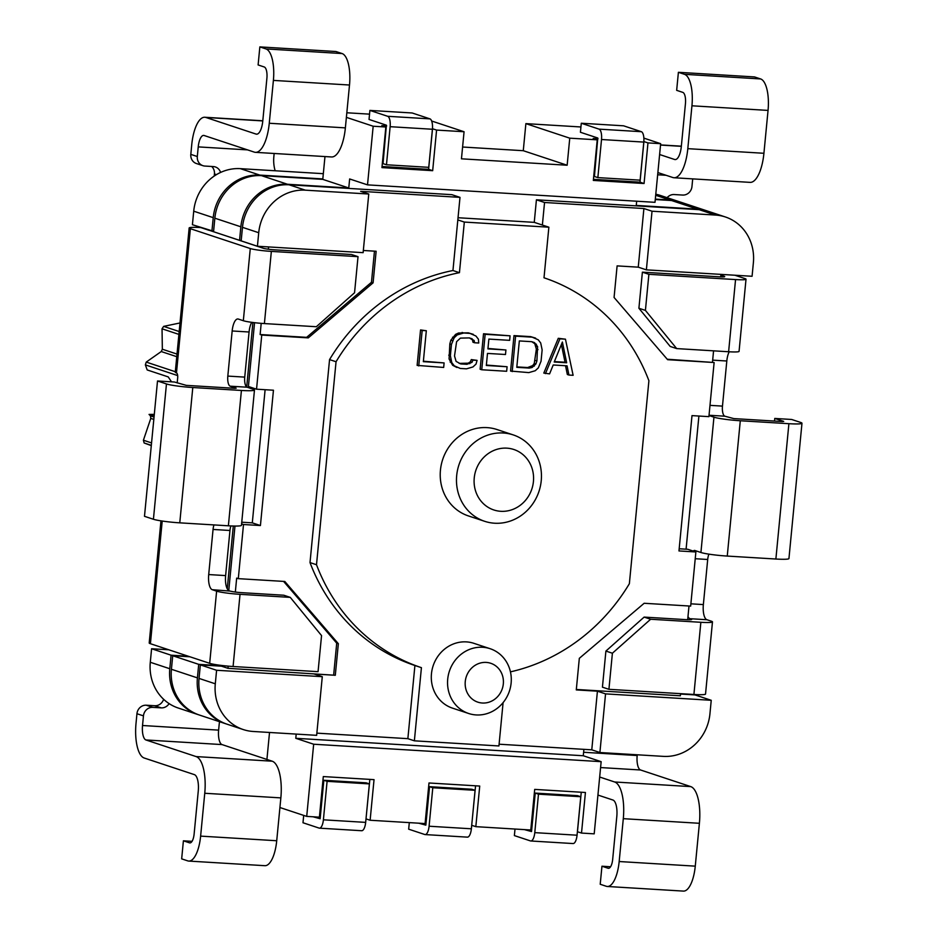 <?xml version="1.0" encoding="UTF-8"?>
<svg xmlns="http://www.w3.org/2000/svg" width="938" height="938" viewBox="0 0 938 938"><rect width="100%" height="100%" fill="white"/><g stroke="black" fill="none" stroke-linecap="round" stroke-linejoin="round"><path stroke-width="1.41" d="M466.514 368.833L472.963 366.946L476.023 364.096L477.079 360.368L472.928 360.122L472.013 362.338L466.948 364.307L460.722 363.932L456.091 361.376L454.52 355.959L456.595 341.678L460.417 338.114L469.492 337.903L474.124 340.459L474.593 342.769L478.743 343.015L478.415 339.204L475.941 336.027L469.926 333.377L463.7 333.002L457.252 334.889L454.191 337.739L451.459 344.398L450.369 355.713L451.788 362.631L454.273 365.808L460.288 368.458L466.514 368.833M368.763 194.025L305.354 190.168A45.505 42.163 108.3 0 0 258.724 232.718L257.422 246.248L363.123 252.662L368.763 194.025L360.638 191.329L459.995 197.367L457.826 219.914L464.322 222.072L548.871 227.195L544.005 277.8A189.617 175.687 108.3 0 1 648.908 380.734L629.363 583.717A189.617 175.687 108.3 0 1 510.448 671.854M464.322 222.072L459.444 272.665A189.617 175.687 108.3 0 0 336.05 361.74L316.505 564.735A189.617 175.687 108.3 0 0 421.42 667.668L414.373 740.821L498.922 745.956L503.096 702.609M490.14 648.709L473.889 643.327A34.131 31.622 108.3 0 0 431.457 673.801A34.131 31.622 108.3 0 0 452.433 708.12L468.683 713.501A34.131 31.622 108.3 0 0 511.128 683.028A34.131 31.622 108.3 0 0 490.14 648.709A34.131 31.622 108.3 0 0 447.707 679.182A34.131 31.622 108.3 0 0 468.683 713.501M513.262 434.915L497.011 429.534A45.505 42.163 108.3 0 0 440.438 470.173A45.505 42.163 108.3 0 0 468.402 515.923L484.653 521.305A45.505 42.163 108.3 0 0 541.238 480.678A45.505 42.163 108.3 0 0 513.262 434.915A45.505 42.163 108.3 0 0 456.689 475.543A45.505 42.163 108.3 0 0 484.653 521.305M426.321 330.739L420.541 329.942L417.129 365.398L443.674 367.45L444.108 362.924L423.343 361.658L426.321 330.739L422.17 330.481L418.747 365.937M444.108 362.924L423.378 361.224M477.079 360.368L471.298 359.582L470.384 361.798L468.168 363.182L459.163 363.393M469.422 337.903L472.494 339.919L472.963 342.229L474.593 342.769M473.315 334.35L468.297 332.838L458.541 333.013L455.622 334.35L450.885 340.131L449.83 343.859L449.079 358.984L452.644 365.269L456.9 367.485M507.095 366.746L486.33 365.48L487.49 353.415L505.488 354.505L505.922 349.98L487.924 348.889L488.874 339.087L509.639 340.342L510.073 335.816L485.157 334.303L481.745 369.76L506.661 371.272L507.095 366.746L486.376 365.046M505.922 349.98L487.971 348.455M510.073 335.816L483.527 333.764L480.115 369.22L481.745 369.76M535.61 338.126L530.603 336.625L513.989 335.616L510.577 371.061L528.809 372.609L535.258 370.733L538.318 367.884L541.05 361.212L542.141 349.897L540.71 342.991L538.236 339.802L532.221 337.164L515.607 336.156L512.195 371.6M565.45 339.181L558.286 338.301L543.806 373.078L549.574 373.875L553.221 364.988L567.068 365.832L568.956 375.048L573.118 375.306L565.45 339.181L559.916 338.841L545.424 373.617M565.532 365.738L567.338 374.508L568.956 375.048M531.729 341.678L534.789 343.707L536.36 349.112L534.285 363.405L532.69 365.586L527.625 367.544L516.826 366.899M561.381 344.492L565.039 362.232L554.381 361.587M465.26 681.563A20.472 18.971 108.3 0 0 482.331 703.019A20.472 18.971 108.3 0 0 503.319 683.872A20.472 18.971 108.3 0 0 486.247 662.416A20.472 18.971 108.3 0 0 465.26 681.563M474.241 477.934A31.845 29.512 108.3 0 0 500.798 511.304A31.845 29.512 108.3 0 0 533.429 481.522A31.845 29.512 108.3 0 0 506.872 448.153A31.845 29.512 108.3 0 0 474.241 477.934M458.037 217.733L534.25 222.353L548.871 227.195M265.114 389.716L252.299 522.853L241.746 522.208M234.981 526.054L228.766 590.541M221.556 665.452L221.485 666.179L200.345 664.89L199.044 678.42L215.294 683.802A45.505 42.163 108.3 0 0 243.27 729.565A45.505 42.163 108.3 0 0 253.225 731.476L316.645 735.333L322.285 676.685L216.596 670.271L215.294 683.802M243.27 729.565L227.019 724.183A45.505 42.163 -71.7 0 1 199.044 678.42M711.239 700.299L605.549 693.874L599.898 752.522L663.318 756.368A45.505 42.163 108.3 0 0 709.937 713.83L711.239 700.299L694.988 694.917L680.519 694.038M679.182 548.765L687.753 549.281L695.879 551.966L678.971 550.946L691.998 415.616L708.905 416.648L714.123 362.514L667.622 359.688L614.073 297.463L617.11 265.888L638.25 267.166L646.376 269.851L752.077 276.276L753.378 262.734A45.505 42.163 108.3 0 0 725.402 216.983A45.505 42.163 108.3 0 0 715.436 215.06L652.027 211.214L646.376 269.851M534.25 222.353L536.419 199.806L699.185 209.678A45.505 42.163 -71.7 0 1 709.151 211.601L725.402 216.983M257.422 246.248L241.172 240.867L242.473 227.336A45.505 42.163 -71.7 0 1 289.103 184.798L451.87 194.67L459.995 197.367M261.89 246.518L261.772 247.773M254.561 322.684L248.418 386.503L256.543 389.188L273.45 390.22L260.424 525.538L252.299 522.853M695.879 551.966L690.661 606.1L644.16 603.275L579.321 658.324L576.284 689.911L597.424 691.189L605.549 693.874M499.098 744.209L591.772 749.825L597.424 691.189M536.419 199.806L544.544 202.491L542.375 225.05M544.544 202.491L643.902 208.529L638.25 267.166M261.198 323.352L260.131 334.526L261.749 335.054L256.543 389.188M261.749 335.054L308.262 337.879L373.09 282.83L376.138 251.255L363.334 250.481M457.826 219.914L452.948 270.519A189.617 175.687 108.3 0 0 329.555 359.594L310.009 562.577A189.617 175.687 108.3 0 0 414.913 665.511L421.42 667.668M316.856 733.141L407.866 738.663L414.913 665.511M322.285 676.685L314.16 674L335.3 675.278L338.348 643.703L284.8 581.466L238.299 578.652L243.505 524.518L260.424 525.538M667.223 359.231L714.123 362.514M712.493 361.974L713.572 350.835M720.689 276.898L720.935 274.377M576.331 689.465L680.355 695.785L680.554 693.663M687.683 619.713L688.996 606.007M643.902 208.529L652.027 211.214M335.3 675.278L227.981 668.325L228.192 666.144M235.332 592.054L236.669 578.113L238.299 578.652M333.682 674.739L336.719 643.163L283.581 581.396M268.338 249.227L268.561 246.929M260.131 334.526L306.632 337.34L371.471 282.291L374.461 251.15M591.772 749.825L599.898 752.522M407.866 738.663L414.373 740.821M216.596 670.271L200.345 664.89M227.981 668.325L221.485 666.179M243.505 524.518L241.594 523.885M308.262 337.879L306.632 337.34M373.09 282.83L371.471 282.291M338.348 643.703L336.719 643.163M310.009 562.577L316.505 564.735M329.555 359.594L336.05 361.74M452.948 270.519L459.444 272.665M420.541 329.942L422.17 330.481M519.335 340.928L531.787 341.69L534.484 342.605L537.58 346.591L536.899 360.966L535.915 363.944L532.092 367.497L529.243 368.083L516.791 367.333L519.335 340.928M562.39 342.03L566.658 362.772L554.206 362.009L562.39 342.03M471.298 359.582L472.928 360.122M470.384 361.798L472.013 362.338M468.168 363.182L469.786 363.721M465.318 363.768L466.948 364.307M470.559 338.29L472.189 338.829M472.494 339.919L474.124 340.459M468.297 332.838L469.926 333.377M462.071 332.462L463.7 333.002M458.541 333.013L460.159 333.541M455.622 334.35L457.252 334.889M452.562 337.199L454.191 337.739M450.885 340.131L452.515 340.67M449.83 343.859L451.459 344.398M448.751 355.174L450.369 355.713M449.079 358.984L450.697 359.524M450.17 362.091L451.788 362.631M452.644 365.269L454.273 365.808M483.527 333.764L485.157 334.303M530.603 336.625L532.221 337.164M513.989 335.616L515.607 336.156M527.625 367.544L529.243 368.083M530.462 366.957L532.092 367.497M532.69 365.586L534.308 366.113M534.285 363.405L535.915 363.944M535.27 360.426L536.899 360.966M536.36 349.112L537.99 349.651M535.961 346.052L537.58 346.591M534.789 343.707L536.419 344.246M532.866 342.077L534.484 342.605M558.286 338.301L559.916 338.841M565.039 362.232L566.658 362.772M154.301 414.397L149.048 414.42L150.49 415.886L150.784 418.407L143.408 440.227L144.135 442.982L151.299 445.62M177.657 375.575L145.355 364.882L147.196 369.947L168.207 376.9L171.537 381.836M145.355 364.882L146.234 362.091L161.242 351.551L176.766 356.686M178.912 334.397L162.04 328.804L162.344 349.229L161.242 351.551M162.04 328.804L163.646 326.377L180.014 322.953M149.048 414.42L154.137 416.097M213.594 231.287L192.419 224.721L193.72 211.191A45.505 42.163 -71.7 0 1 240.351 168.652L323.317 173.682M655.791 194.236A45.505 42.163 -71.7 0 1 660.399 195.456L679.898 201.916A45.505 42.163 108.3 0 0 669.943 199.993L655.322 199.114M150.291 662.275L169.79 668.735A45.505 42.163 108.3 0 0 197.766 714.498L178.267 708.038A45.505 42.163 -71.7 0 1 150.291 662.275L151.593 648.744L168.805 649.788M211.918 231.182L213.231 217.651A45.505 42.163 108.3 0 1 259.849 175.101L322.813 178.924M680.707 202.186A45.505 42.163 108.3 0 0 679.898 201.916M197.766 714.498A45.505 42.163 108.3 0 0 198.586 714.756M169.79 668.735L171.091 655.205L188.304 656.248M171.091 655.205L151.593 648.744M313.667 744.221L601.152 761.668L594.2 833.847L581.513 833.073L585.429 792.481L534.695 789.397L530.779 830.001L475.824 826.659L479.728 786.056L428.994 782.984L425.09 823.576L370.123 820.246L374.039 779.642L323.305 776.57L319.401 817.162L306.714 816.4L313.667 744.221L295.787 738.3L296.197 734.091M581.513 833.073L577.456 831.725L581.255 792.223M530.885 828.899L531.776 828.958M279.923 807.524L306.714 816.4M319.506 816.072L320.397 816.13M366.008 818.897L369.865 779.396M370.123 820.246L366.066 818.897M425.195 822.485L426.087 822.544M471.697 825.311L475.566 785.81M475.824 826.659L471.755 825.311M601.152 761.668L583.272 755.747L583.893 749.356M708.331 211.331A45.505 42.163 -71.7 0 0 707.522 211.062A45.505 42.163 -71.7 0 0 697.567 209.139L636.269 205.422L636.668 201.213M241.218 240.433L239.553 240.327L240.855 226.797A45.505 42.163 -71.7 0 1 287.474 184.258L348.772 187.975L349.639 178.959L367.52 184.868L655.005 202.327L660.657 143.678L647.97 142.904L643.843 141.556M643.867 138.121L660.657 143.678M260.225 246.424L260.143 247.233M252.897 322.484L246.694 386.984M233.304 526.019L227.254 588.794M219.902 665.241L217.768 664.936M698.904 416.038L686.088 549.176M583.272 755.747L295.787 738.3M226.21 723.902A45.505 42.163 -71.7 0 1 225.39 723.644A45.505 42.163 -71.7 0 1 197.414 677.881L198.715 664.35L219.855 665.64M239.553 240.327L213.547 231.721L214.849 218.191A45.505 42.163 -71.7 0 1 261.468 175.641L322.778 179.369L324.97 156.564M225.39 723.644L199.395 715.037A45.505 42.163 -71.7 0 1 171.419 669.275L172.721 655.744L189.933 656.788M269.523 732.472L266.92 759.452M655.275 199.548L671.561 200.533A45.505 42.163 -71.7 0 1 681.527 202.444L707.522 211.062M580.927 126.97L525.878 123.628L523.275 150.701L462.598 147.02M369.537 114.143L346.826 112.771M198.715 664.35L172.721 655.744M348.772 187.975L322.778 179.369M367.52 184.868L373.172 126.231L346.38 117.356M373.172 126.231L385.846 127.005L381.789 125.657L386.655 125.95M432.453 128.729L436.58 130.077L432.676 170.681L428.607 169.332L432.524 128.729M436.58 130.077L464.064 131.742L431.656 121.014M525.878 123.628L569.753 138.167L597.236 139.832L593.179 138.484L598.034 138.777M382.047 166.507L428.607 169.332M593.437 179.334L639.997 182.16L643.914 141.568M385.846 127.005L381.942 167.597L432.676 170.681M464.064 131.742L461.461 158.815L567.15 165.229L569.753 138.167M597.236 139.832L593.332 180.424L644.066 183.508L639.997 182.16M647.97 142.904L644.066 183.508M523.275 150.701L567.15 165.229M657.878 172.569L672.851 177.528A33.065 12.077 -86.5 0 0 674 177.751A33.065 12.077 -86.5 0 0 687.812 148.661L691.939 105.795A28.363 10.365 -86.5 0 0 684.517 74.325L678.397 72.308L676.661 90.341L682.782 92.37A10.154 3.717 93.5 0 1 685.444 103.649L681.316 146.504A14.867 5.429 93.5 0 1 675.102 159.577A14.867 5.429 93.5 0 1 674.586 159.483L659.613 154.524M275.139 170.763A36.406 33.721 -71.7 0 1 273.849 156.634L274.154 153.48M197.308 156.529L198.235 146.891A13.038 4.76 93.5 0 1 203.687 135.424A13.038 4.76 93.5 0 1 204.144 135.506L254.304 152.12A33.065 12.077 -86.5 0 0 255.453 152.343L331.56 156.963A33.065 12.077 -86.5 0 0 345.372 127.873L349.499 85.018A28.363 10.365 -86.5 0 0 342.077 53.548L335.956 51.52L259.849 46.9L258.114 64.945L264.235 66.973A10.154 3.717 93.5 0 1 266.896 78.241L262.769 121.096A14.867 5.429 93.5 0 1 256.555 134.181A14.867 5.429 93.5 0 1 256.039 134.075L205.879 117.461A31.235 11.408 -86.5 0 0 204.789 117.25A31.235 11.408 -86.5 0 0 191.739 144.733L190.813 154.371L197.308 156.529A9.099 8.43 108.3 0 0 202.913 165.674A9.099 8.43 108.3 0 0 204.894 166.061L213.36 166.577A9.099 8.43 -71.7 0 1 215.341 166.952A9.099 8.43 -71.7 0 1 220.582 172.451M667.117 197.684A9.099 8.43 -71.7 0 1 674.176 194.541L682.63 195.057A9.099 8.43 108.3 0 0 691.963 186.545L692.701 178.888M169.11 703.617A9.099 8.43 -71.7 0 1 161.23 707.873L152.777 707.369A9.099 8.43 108.3 0 0 143.455 715.87L142.529 725.508A13.038 4.76 -86.5 0 0 145.941 739.965L196.101 756.579A33.065 12.077 93.5 0 1 204.754 793.267L200.626 836.121A28.363 10.365 93.5 0 1 188.784 861.072A28.363 10.365 93.5 0 1 187.788 860.885L181.667 858.856L183.402 840.811L189.535 842.84A10.154 3.717 -86.5 0 0 189.886 842.91A10.154 3.717 -86.5 0 0 194.131 833.976L198.258 791.109A14.867 5.429 -86.5 0 0 194.365 774.624L144.194 758.01A31.235 11.408 93.5 0 1 136.022 723.35L136.948 713.724A9.099 8.43 -71.7 0 1 146.281 705.212L154.735 705.728A9.099 8.43 108.3 0 0 163.622 699.302M637.242 754.785L637.172 755.524A13.038 4.76 -86.5 0 0 640.584 769.992L690.743 786.607A33.065 12.077 93.5 0 1 699.396 823.294L695.269 866.149A28.363 10.365 93.5 0 1 683.427 891.1L607.332 886.48A28.363 10.365 93.5 0 1 606.335 886.293L600.214 884.264L601.95 866.22L608.082 868.248A10.154 3.717 -86.5 0 0 608.434 868.318A10.154 3.717 -86.5 0 0 612.678 859.372L616.805 816.517A14.867 5.429 -86.5 0 0 612.913 800.02L597.928 795.061M188.784 861.072L264.879 865.692A28.363 10.365 93.5 0 0 276.722 840.741L280.849 797.886A33.065 12.077 93.5 0 0 272.196 761.199L222.036 744.584A13.038 4.76 -86.5 0 1 218.624 730.127L219.117 725.004A36.406 33.721 -71.7 0 1 219.574 721.721M202.913 165.674L196.405 163.529A9.099 8.43 -71.7 0 1 190.813 154.371M214.239 176.039L214.439 173.952A9.099 8.43 108.3 0 0 211.683 166.472M177.188 382.927L177.669 377.967A4.549 1.665 93.5 0 0 176.473 372.914A18.197 1.63 -174.5 0 1 175.265 372.198L189.159 227.981A18.197 1.63 5.5 0 1 200.779 227.571A9.099 8.43 108.3 0 0 201.06 227.582M208.599 230.08L263.297 248.277A9.099 0.821 -174.5 0 0 274.998 249.86L351.527 254.503L358.023 256.66L271.352 251.396A16.38 1.466 5.5 0 1 250.282 248.535L190.367 228.696A18.197 1.63 5.5 0 1 189.159 227.981M160.961 520.848L149.201 642.976A18.197 1.63 -174.5 0 0 150.408 643.703L209.678 663.318A18.197 1.63 -174.5 0 0 233.081 666.508L318.064 671.667L321.546 635.577L290.264 597.377L283.768 595.22L241.992 592.687A9.099 0.821 -174.5 0 1 230.279 591.104L212.281 589.709A13.648 4.983 93.5 0 1 208.705 574.56L213.055 529.454A9.099 3.33 93.5 0 1 213.981 524.917M230.9 525.925A9.099 3.33 -86.5 0 0 229.962 530.486L225.624 575.592A13.648 4.983 -86.5 0 0 229.189 590.741M230.197 386.186L236.212 388.18L234.91 388.32L186.299 385.366L174.433 382.012L157.514 380.98L166.46 383.947A20.472 1.841 5.5 0 0 192.794 387.523L241.418 390.466A20.472 1.841 5.5 0 0 254.479 390.009A20.472 1.841 5.5 0 0 253.119 389.2L247.116 387.206L230.197 386.186A9.099 3.33 93.5 0 1 227.817 376.091L232.167 330.973A13.648 4.983 93.5 0 1 237.865 318.967A13.648 4.983 93.5 0 1 238.346 319.061L243.329 320.714L250.282 248.535M251.747 322.332A13.648 4.983 -86.5 0 0 249.074 332.005L244.736 377.111A9.099 3.33 -86.5 0 0 247.116 387.206M209.678 663.318L216.619 591.151L212.281 589.709M157.514 380.98L144.487 516.31L153.422 519.265A20.472 1.841 5.5 0 0 179.768 522.841L228.38 525.796A20.472 1.841 5.5 0 0 241.453 525.339L254.479 390.009M709.011 415.534L713.947 417.176A20.472 1.841 5.5 0 0 740.293 420.752L788.905 423.695A20.472 1.841 5.5 0 0 801.978 423.237L788.94 558.567A20.472 1.841 5.5 0 1 775.878 559.025L727.255 556.07A20.472 1.841 5.5 0 1 700.921 552.494L694.906 550.512A9.099 3.33 93.5 0 0 694.589 550.442A9.099 3.33 93.5 0 0 693.241 551.098M801.978 423.237A20.472 1.841 5.5 0 0 800.618 422.428L791.684 419.474L774.765 418.442L783.711 421.408L782.409 421.549L733.786 418.594L724.851 416.202L709.046 415.253M729.225 351.785A13.648 4.983 -86.5 0 0 726.809 361.001L722.471 406.107A9.099 3.33 -86.5 0 0 724.851 416.202M612.397 653.223L605.901 651.078L602.431 687.167L608.926 689.313L612.397 653.223L650.632 619.244L700.862 622.293A18.197 1.63 5.5 0 0 712.47 621.894A18.197 1.63 5.5 0 0 711.274 621.167L706.924 619.737A13.648 4.983 -86.5 0 1 703.359 604.588L707.698 559.482A9.099 3.33 -86.5 0 1 708.929 554.147M734.864 275.221L744.924 278.563A16.38 1.466 5.5 0 1 746.015 279.207A16.38 1.466 5.5 0 1 735.556 279.571L648.885 274.318L642.389 272.161L718.918 276.804A9.099 0.821 -174.5 0 0 724.722 276.604A9.099 0.821 -174.5 0 0 724.124 276.241L720.853 275.162M605.901 651.078L644.125 617.098L685.901 619.631A9.099 0.821 -174.5 0 0 691.716 619.432A9.099 0.821 -174.5 0 0 691.107 619.068L690.016 618.705A13.648 4.983 93.5 0 1 687.976 616.571M608.926 689.313L693.909 694.472A18.197 1.63 -174.5 0 0 705.528 694.061L712.47 621.894M599.675 777.027L614.648 781.987A33.065 12.077 93.5 0 1 623.301 818.675L619.174 861.53A28.363 10.365 93.5 0 1 607.332 886.48M192.044 841.339L183.402 840.811M601.95 866.22L610.579 866.747M774.518 421.068L774.765 418.442M676.685 348.596L670.189 346.439L638.907 308.25L645.414 310.396L676.685 348.596L728.615 351.75A16.38 1.466 -174.5 0 0 739.062 351.387L746.015 279.207M674 177.751L750.107 182.371A33.065 12.077 -86.5 0 0 763.919 153.281L768.046 110.414A28.363 10.365 -86.5 0 0 760.624 78.944L754.504 76.928L678.397 72.308M648.885 274.318L645.414 310.396M642.389 272.161L638.907 308.25M650.632 619.244L644.125 617.098M290.264 597.377L240.034 594.329A18.197 1.63 5.5 0 1 216.619 591.151M358.023 256.66L354.552 292.75L316.329 326.729L264.399 323.575A16.38 1.466 -174.5 0 1 243.329 320.714M255.453 152.343A33.065 12.077 -86.5 0 0 269.265 123.253L273.392 80.398A28.363 10.365 -86.5 0 0 265.97 48.928L259.849 46.9M383.032 163.634L386.468 164.771L390.138 126.689A9.357 3.424 -86.5 0 0 387.687 116.3L369.9 110.414L369.033 119.443L386.397 125.188L383.032 163.634M369.9 110.414L412.181 112.982L429.956 118.868A9.357 3.424 -86.5 0 1 432.406 129.256L428.748 167.339L386.468 164.771M594.422 176.473L597.858 177.61L640.126 180.166L643.796 142.084A9.357 3.424 -86.5 0 0 641.346 131.695L623.571 125.809L581.29 123.241L580.423 132.27L597.787 138.015L594.422 176.473M597.858 177.61L601.516 139.516A9.357 3.424 -86.5 0 0 599.065 129.139L581.29 123.241M361.376 830.658A9.497 3.471 -86.5 0 0 361.705 830.728A9.497 3.471 -86.5 0 0 365.668 822.38L369.373 783.898L327.092 781.331L323.845 780.264L320.139 818.733L313.034 816.775M303.701 815.392L302.986 822.755L319.096 828.09A9.497 3.471 -86.5 0 0 319.424 828.16A9.497 3.471 -86.5 0 0 323.399 819.812L327.092 781.331M369.373 783.898L366.125 782.82L323.845 780.264M467.065 837.071A9.497 3.471 -86.5 0 0 467.405 837.142A9.497 3.471 -86.5 0 0 471.368 828.793L475.074 790.312L432.793 787.744L429.545 786.677L425.84 825.147L418.735 823.189M409.308 822.626L408.675 829.18L424.797 834.515A9.497 3.471 -86.5 0 0 425.125 834.574A9.497 3.471 -86.5 0 0 429.088 826.226L432.793 787.744M475.074 790.312L471.814 789.245L429.545 786.677M572.766 843.497A9.497 3.471 -86.5 0 0 573.095 843.555A9.497 3.471 -86.5 0 0 577.058 835.207L580.763 796.725L538.482 794.169L535.235 793.091L531.529 831.56L524.424 829.614M515.009 829.04L514.376 835.594L530.486 840.929A9.497 3.471 -86.5 0 0 530.814 840.987A9.497 3.471 -86.5 0 0 534.777 832.639L538.482 794.169M580.763 796.725L577.515 795.659L535.235 793.091M242.473 227.336L258.724 232.718M305.354 190.168L289.103 184.798M715.436 215.06L699.185 209.678M151.557 442.924L143.408 440.227M150.784 418.407L153.82 419.415M151.323 445.362L144.135 442.982M150.49 415.886L154.043 417.058M175.312 371.718L146.234 362.091M162.344 349.229L177.012 354.083M179.181 331.524L163.646 326.377M193.72 211.191L213.231 217.651M240.351 168.652L259.849 175.101M655.685 195.28L669.943 199.993M240.855 226.797L214.849 218.191M197.414 677.881L171.419 669.275M287.474 184.258L261.468 175.641M697.567 209.139L671.561 200.533M247.538 149.881L198.235 146.891M657.655 174.773L666.086 175.289M583.612 752.276L637.172 755.524M218.624 730.127L142.529 725.508M214.439 173.952L216.467 174.62M200.779 227.571L208.904 230.267M161.23 707.873L154.735 705.728M152.777 707.369L146.281 705.212M143.455 715.87L136.948 713.724M176.473 372.914L190.367 228.696M150.408 643.703L162.215 521.036M213.055 529.454L229.962 530.486M225.624 575.592L208.705 574.56M244.736 377.111L227.817 376.091M249.074 332.005L232.167 330.973M228.38 525.796L241.418 390.466M179.768 522.841L192.794 387.523M153.422 519.265L166.46 383.947M722.471 406.107L709.996 405.357M726.809 361.001L712.669 360.145M695.234 558.72L707.698 559.482M703.359 604.588L690.884 603.826M724.124 276.241L724.066 276.839M700.921 552.494L713.947 417.176M691.107 619.068L691.048 619.666M222.036 744.584L145.941 739.965M272.196 761.199L196.101 756.579M280.849 797.886L204.754 793.267M276.722 840.741L200.626 836.121M190.238 842.887L189.535 842.84M600.578 767.565L640.584 769.992M614.648 781.987L690.743 786.607M623.301 818.675L699.396 823.294M619.174 861.53L695.269 866.149M608.082 868.248L608.785 868.283M775.878 559.025L788.905 423.695M727.255 556.07L740.293 420.752M687.812 148.661L763.919 153.281M691.939 105.795L768.046 110.414M684.517 74.325L760.624 78.944M674.586 159.483L675.63 159.542M660.516 145.062L681.328 146.328M735.556 279.571L728.615 351.75M700.862 622.293L693.909 694.472M706.924 619.737L690.016 618.705M233.081 666.508L240.034 594.329M264.399 323.575L271.352 251.396M262.781 120.92L205.879 117.461M257.082 134.146L256.039 134.075M342.077 53.548L265.97 48.928M349.499 85.018L273.392 80.398M345.372 127.873L269.265 123.253M432.406 129.256L390.138 126.689M429.956 118.868L387.687 116.3M601.516 139.516L643.796 142.084M599.065 129.139L641.346 131.695M365.668 822.38L323.399 819.812M471.368 828.793L429.088 826.226M577.058 835.207L534.777 832.639M681.351 146.176L660.54 144.921M262.804 120.779L204.789 117.25M361.705 830.728L319.424 828.16M467.405 837.142L425.125 834.574M573.095 843.555L530.814 840.987"/></g></svg>
